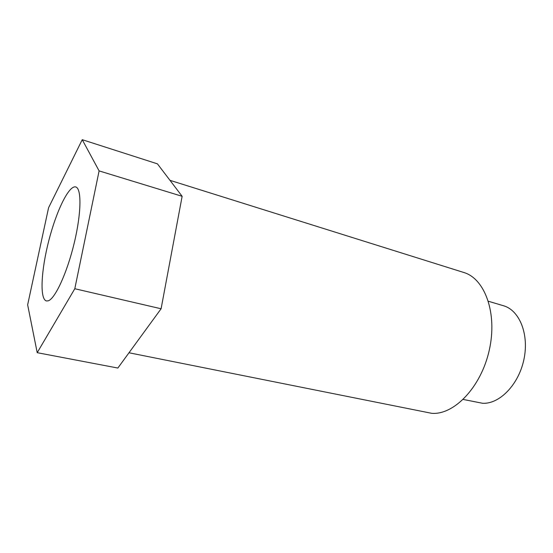 <?xml version="1.0" encoding="UTF-8"?>
<svg xmlns="http://www.w3.org/2000/svg" width="553" height="553" viewBox="0 0 553 553"><rect width="100%" height="100%" fill="white"/><g stroke="black" fill="none" stroke-linecap="round" stroke-linejoin="round"><path stroke-width="0.83" d="M463.234 399.453L482.596 403.282C499.463 404.257 518.673 384.729 523.919 359.457C529.332 334.219 519.433 310.164 503.424 305.726L488.423 301.267M128.994 352.773L431.679 413.312C453.985 415.199 481.048 387.3 489.253 350.256C497.672 313.254 484.836 278.498 463.656 272.442L169.978 180.333M48.581 207.734L27.65 304.821L37.21 352.683L74.8 288.728L99.105 170.898L82.238 139.688L48.581 207.734M48.166 300.839L46.459 300.963C39.56 299.332 41.102 270.452 48.768 240.797C56.323 211.122 68.876 185.068 75.706 186.955C81.72 188.29 81.422 213.32 74.192 243.182C67.037 273.037 55.017 298.966 48.166 300.839M37.21 352.683L117.851 368.042L161.096 308.768L182.137 196.308L157.425 163.847L82.238 139.688M182.137 196.308L99.105 170.898M161.096 308.768L74.8 288.728"/></g></svg>
